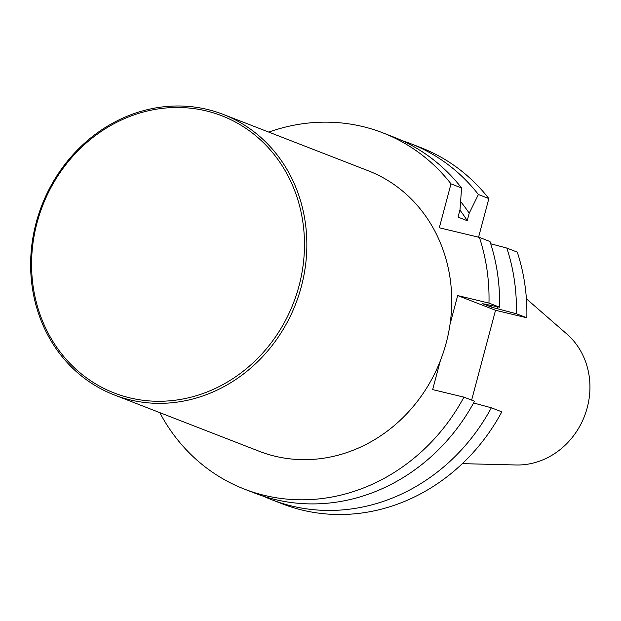 <?xml version="1.0" encoding="UTF-8"?>
<svg xmlns="http://www.w3.org/2000/svg" width="621" height="621" viewBox="0 0 621 621"><rect width="100%" height="100%" fill="white"/><g stroke="black" fill="none" stroke-linecap="round" stroke-linejoin="round"><path stroke-width="0.93" d="M223.257 114.411A150.476 136.154 111.2 0 1 295.65 303.995A150.476 136.154 111.2 0 1 114.233 394.925A150.476 136.154 111.2 0 1 36.142 222.807A150.476 136.154 111.2 0 1 223.257 114.411L368.137 170.721A150.476 136.154 111.2 0 1 450.039 324.255A150.476 136.154 111.2 0 1 440.289 360.917L432.651 389.608L463.949 397.13L474.529 401.244A191.105 172.917 -68.8 0 1 254.967 493.214L244.387 489.1A191.105 172.917 -68.8 0 0 463.949 397.13M268.777 132.102A191.105 172.917 111.2 0 1 382.854 132.855A191.105 172.917 111.2 0 1 451.001 183.855L439.311 227.775L479.412 237.408A191.105 172.917 111.2 0 1 488.975 303.087L457.677 295.565L450.039 324.255M271.788 499.75A191.105 172.917 111.2 0 0 491.351 407.78L501.815 411.847A191.105 172.917 -68.8 0 1 282.252 503.817L271.788 499.75A191.105 172.917 111.2 0 1 263.475 496.241M401.748 140.478A191.105 172.917 111.2 0 1 410.256 143.505A191.105 172.917 111.2 0 1 478.403 194.505L488.859 198.573L478.581 237.206M410.256 143.505L420.712 147.565A191.105 172.917 111.2 0 1 488.859 198.573M506.821 248.058L517.277 252.126A191.105 172.917 -68.8 0 1 526.833 317.797L516.377 313.737A191.105 172.917 111.2 0 0 506.821 248.058L490.722 243.781M159.752 412.616A191.105 172.917 -68.8 0 0 244.387 489.1M471.634 400.118L495.535 310.275L526.833 317.797M451.001 183.855L461.574 187.969A191.105 172.917 -68.8 0 0 393.427 136.962L382.854 132.855M479.412 237.408L489.992 241.522A191.105 172.917 -68.8 0 1 499.556 307.193L488.975 303.087M440.289 360.917A150.476 136.154 111.2 0 1 259.104 451.234L114.233 394.925M462.327 463.646L516.02 464.982A73.86 66.827 -68.8 0 0 587.241 407.671A73.86 66.827 -68.8 0 0 566.903 334.075L526.398 298.802M478.403 194.505L469.22 213.205L467.225 220.68L458.034 217.109L460.021 209.634L461.574 187.969M495.535 310.275L457.677 295.565M491.351 407.78L473.582 402.982M499.556 307.193L482.696 303.708L491.894 307.286L516.377 313.737M460.619 201.592A174.462 157.858 111.2 0 1 469.22 213.205M459.913 210.053A168.532 152.494 111.2 0 1 467.225 220.68M497.336 306.774A174.462 157.858 111.2 0 1 497.343 308.59M491.879 305.734A168.532 152.494 111.2 0 1 491.894 307.286M37.012 222.908A148.675 134.524 111.2 0 1 266.595 145.873A148.675 134.524 111.2 0 1 200.474 394.389A148.675 134.524 111.2 0 1 37.012 222.908"/></g></svg>
